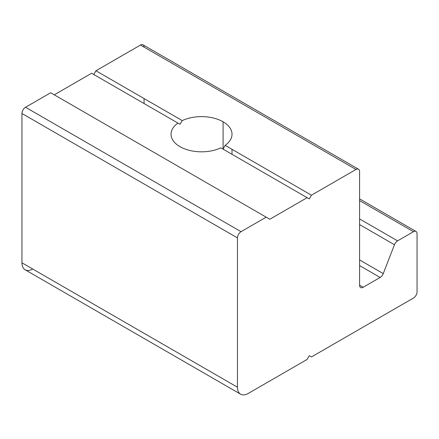 <?xml version="1.0" encoding="UTF-8"?>
<svg xmlns="http://www.w3.org/2000/svg" width="439" height="439" viewBox="0 0 439 439"><rect width="100%" height="100%" fill="white"/><g stroke="black" fill="none" stroke-linecap="round" stroke-linejoin="round"><path stroke-width="0.66" d="M93.787 74.504L95.943 70.767L182.251 120.599A30.478 17.598 180 0 1 223.094 121.784A30.478 17.598 180 0 1 225.141 145.358A30.478 17.598 0 0 0 232.017 134.224A30.478 17.598 0 0 0 223.094 121.784L223.094 149.156L225.141 145.358L311.449 195.19L355.991 169.476A5.081 2.93 -60 0 1 358.531 169.229A5.081 2.93 -60 0 1 359.579 171.55A5.081 2.93 120 0 0 355.991 169.476L311.449 195.19L309.297 198.927L307.141 197.682L269.787 219.248L266.193 217.173L241.049 231.688A5.081 2.93 120 0 0 237.461 237.911L237.461 387.22A15.239 8.796 120 0 0 248.233 393.443L307.141 359.431L309.297 355.7L311.449 356.945L413.456 298.054A5.081 2.93 120 0 0 417.05 291.831L417.05 233.762A5.081 2.93 120 0 0 413.456 231.693L397.575 240.863A5.081 2.93 120 0 0 394.463 244.732L383.263 273.596A5.081 2.93 -60 0 1 380.152 277.464L363.174 287.265A5.081 2.93 -60 0 1 359.579 285.191L359.579 171.55L359.579 285.191L363.174 287.265L380.152 277.464A5.081 2.93 120 0 0 383.263 273.596L394.463 244.732A5.081 2.93 -60 0 1 397.575 240.863L413.456 231.693A5.081 2.93 -60 0 1 415.996 231.441A5.081 2.93 -60 0 1 417.05 233.762L417.05 291.831A5.081 2.93 -60 0 1 413.456 298.054L311.449 356.945L309.297 355.7M179.99 146.664A30.478 17.598 0 0 0 220.828 147.85L307.141 197.682L220.828 147.85A30.478 17.598 180 0 1 179.99 146.664A30.478 17.598 180 0 1 177.943 123.09L91.63 73.258L54.277 94.824L91.63 73.258L177.943 123.09A30.478 17.598 0 0 0 171.062 134.224A30.478 17.598 0 0 0 179.99 146.664M358.531 169.229L143.021 44.805A5.081 2.93 120 0 0 140.48 45.052L355.991 169.476L140.48 45.052L95.943 70.767L140.48 45.052A5.081 2.93 -60 0 1 144.074 47.127M144.074 98.555L144.074 103.533L144.074 98.555M32.727 269.019A15.239 8.796 -60 0 1 21.95 262.796L21.95 113.487A5.081 2.93 -60 0 1 25.544 107.264L50.683 92.75L266.193 217.173L50.683 92.75L25.544 107.264L241.049 231.688L266.193 217.173M223.094 149.156L223.094 121.784A30.478 17.598 0 0 0 182.251 120.599L95.943 70.767M269.787 219.248L307.141 197.682M237.461 237.911A5.081 2.93 -60 0 1 241.049 231.688L25.544 107.264A5.081 2.93 120 0 0 21.95 113.487L237.461 237.911L21.95 113.487L21.95 262.796L237.461 387.22L237.461 237.911M307.141 359.431L248.233 393.443A15.239 8.796 -60 0 1 240.616 394.195A15.239 8.796 -60 0 1 237.461 387.22L21.95 262.796A15.239 8.796 120 0 0 25.105 269.771L240.616 394.195M359.579 200.585L413.456 231.693L359.579 200.585M359.579 218.929L397.575 240.863L359.579 218.929M359.579 224.592L394.463 244.732L359.579 224.592M359.579 259.921L383.263 273.596L359.579 259.921M359.579 265.584L380.152 277.464L359.579 265.584M359.579 285.191A5.081 2.93 120 0 0 360.633 287.518A5.081 2.93 120 0 0 363.174 287.265L359.579 285.191M311.449 195.19L225.141 145.358M182.251 120.599L179.99 124.27L177.943 123.09M232.017 149.331L232.017 154.308M415.996 231.441L359.579 198.867"/></g></svg>
